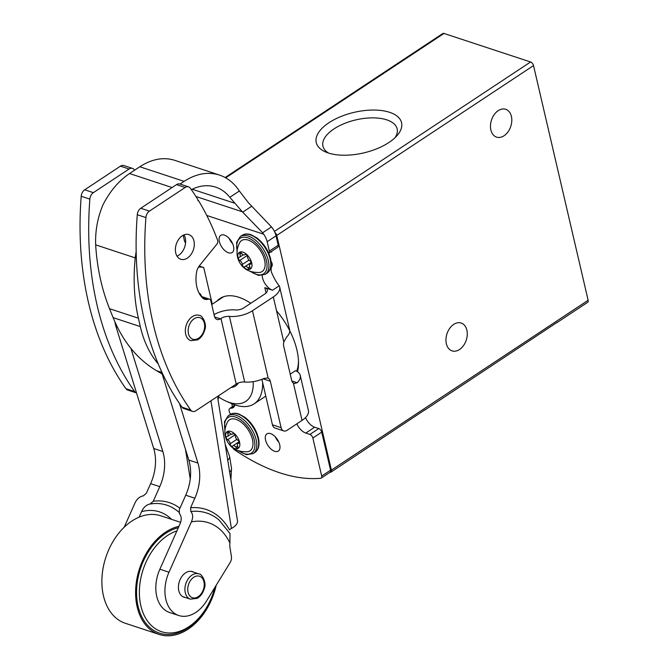 <?xml version="1.0" encoding="UTF-8"?>
<svg xmlns="http://www.w3.org/2000/svg" width="669" height="669" viewBox="0 0 669 669"><rect width="100%" height="100%" fill="white"/><g stroke="black" fill="none" stroke-linecap="round" stroke-linejoin="round"><path stroke-width="1" d="M557.152 322.349L424.489 410.256M556.591 322.868L587.691 302.296A3.328 1.806 -123.5 0 0 588.135 300.272L533.519 65.579A3.328 1.806 -123.5 0 0 530.576 61.974L443.973 33.45A3.328 1.806 -123.5 0 0 442.803 33.525L225.135 177.511M329.909 472.356A199.738 108.169 -123.5 0 0 330.469 472.297A3.328 1.806 -123.5 0 0 330.946 472.138A3.328 1.806 -123.5 0 0 331.389 470.106L276.774 235.413A3.328 1.806 -123.5 0 0 274.875 232.411M425.049 409.737L330.946 472.138M328.922 122.753A43.794 20.831 -13.1 0 0 325.569 151.955A43.794 20.831 -13.1 0 0 397.344 135.255A43.794 20.831 -13.1 0 0 384.165 110.954A43.794 20.831 -13.1 0 0 328.922 122.753M262.641 382.651A53.094 28.759 56.5 0 1 254.095 403.85A53.094 28.759 56.5 0 1 231.75 403.658L232.452 406.66M459.536 349.502A14.651 10.152 -71.8 0 1 452.035 350.865A14.651 10.152 -71.8 0 1 446.976 333.781A14.651 10.152 -71.8 0 1 461.2 323.043A14.651 10.152 -71.8 0 1 467.255 335.018A14.651 10.152 -71.8 0 1 459.536 349.502M504.058 135.748A14.651 10.152 -71.8 0 1 496.557 137.112A14.651 10.152 -71.8 0 1 491.498 120.019A14.651 10.152 -71.8 0 1 505.722 109.29A14.651 10.152 -71.8 0 1 511.777 121.265A14.651 10.152 -71.8 0 1 504.058 135.748M276.548 310.826A56.255 30.465 56.5 0 1 296.919 350.021A56.255 30.465 56.5 0 1 298.516 362.397A56.255 30.465 56.5 0 1 297.538 371.78M271.555 251.36A9.985 5.411 56.5 0 1 271.606 252.138M395.128 137.588A38.1 18.122 -13.1 0 0 397.152 128.883A38.1 18.122 -13.1 0 0 372.616 117.869A38.1 18.122 -13.1 0 0 333.956 128.925A38.1 18.122 -13.1 0 0 322.935 146.151A38.1 18.122 -13.1 0 0 328.588 153.076M296.676 371.253A53.094 28.759 -123.5 0 0 298.474 360.926M238.315 383.002A27.964 15.144 56.5 0 1 231.198 387.401M213.904 313.978A53.094 28.759 56.5 0 1 214.665 314.229M253.183 381.664A46.437 25.146 56.5 0 1 226.214 401.216A46.437 25.146 56.5 0 1 218.679 396.968M195.933 196.494L242.312 211.772L262.608 232.77L271.48 226.908L248.375 202.674L239.343 191.008C234.117 183.08 227.485 177.77 219.465 175.061L174.676 160.301C163.479 156.847 151.846 158.996 139.788 166.757L129.543 173.53C118.823 180.772 109.992 191.15 103.068 204.664C97.599 217.5 95.14 230.905 95.667 244.854L135.205 257.883L136.158 251.469M180.036 184.05L184.109 181.358C196.176 173.597 207.959 171.498 219.465 175.061M242.312 211.772L229.827 197.305C225.871 192.354 221.146 188.959 215.644 187.111C207.842 184.644 199.738 185.48 191.334 189.62M197.932 200.282L198.4 200.441A302.932 209.982 -71.8 0 1 217.592 240.213A3.328 2.308 -71.8 0 1 216.789 244.285L199.705 265.367A10.344 7.175 -71.8 0 0 196.469 272.91A30.816 21.366 -71.8 0 0 202.665 298.073A10.788 7.476 -71.8 0 0 204.622 299.227A10.788 7.476 -71.8 0 0 207.081 299.436L208.678 299.127A3.328 2.308 -71.8 0 1 209.539 299.168A3.328 2.308 -71.8 0 1 210.835 300.791L214.423 316.22A6.657 4.616 -71.8 0 0 217.007 319.456A6.657 4.616 -71.8 0 0 220.419 318.837L220.962 318.477A7.326 3.487 166.9 0 1 229.417 316.395A19.97 9.5 166.9 0 0 252.481 310.725L273.32 296.944A21.968 10.453 166.9 0 0 279.675 287.009A21.968 10.453 166.9 0 0 279.224 285.805C276.54 282.661 273.939 278.087 271.422 272.099A11.314 6.13 -123.5 0 1 271.94 266.212A4.658 2.525 -123.5 0 0 271.029 261.295M187.42 258.058A12.979 8.998 -71.8 0 1 180.772 259.263A12.979 8.998 -71.8 0 1 176.29 244.118A12.979 8.998 -71.8 0 1 188.901 234.602A12.979 8.998 -71.8 0 1 194.269 245.222A12.979 8.998 -71.8 0 1 187.42 258.058M267.717 377.977L263.887 378.462A19.97 9.5 -13.1 0 1 244.687 381.999A7.326 3.487 -13.1 0 0 236.232 384.073L195.875 410.766A6.657 4.616 -71.8 0 1 192.463 411.385A6.657 4.616 -71.8 0 1 190.707 410.047A302.932 209.982 -71.8 0 1 145.917 217.584A6.657 4.616 -71.8 0 1 149.421 211.12L185.154 187.479A6.657 4.616 -71.8 0 1 188.566 186.86A6.657 4.616 -71.8 0 1 190.331 188.206A302.932 209.982 -71.8 0 1 197.698 199.295L198.024 200.692L198.4 200.441M188.566 186.86L179.911 184.008A6.657 4.616 108.2 0 0 176.499 184.627L140.758 208.268A6.657 4.616 108.2 0 0 137.262 214.724A302.932 209.982 108.2 0 0 182.043 407.195A6.657 4.616 108.2 0 0 183.808 408.533L192.463 411.385M177.001 256.143A12.979 8.998 108.2 0 0 178.765 255.207A12.979 8.998 108.2 0 0 184.008 234.878M136.526 392.954A6.657 4.616 -71.8 0 1 136.409 392.92A6.657 4.616 -71.8 0 1 134.645 391.582A302.932 209.982 -71.8 0 1 89.855 199.111A6.657 4.616 -71.8 0 1 93.359 192.655L129.092 169.014A6.657 4.616 -71.8 0 1 132.504 168.396A6.657 4.616 -71.8 0 1 134.268 169.734A302.932 209.982 -71.8 0 1 134.594 170.194M132.504 168.396L123.849 165.544A6.657 4.616 108.2 0 0 120.437 166.163L84.695 189.804A6.657 4.616 108.2 0 0 81.2 196.26A302.932 209.982 108.2 0 0 125.981 388.731A6.657 4.616 108.2 0 0 127.746 390.069L136.409 392.92M290.212 374.18L295.497 370.676A21.968 10.453 166.9 0 1 300.247 375.426A21.968 10.453 166.9 0 1 297.178 382.735L294.201 383.496L293.365 383.078A6.657 4.616 -71.8 0 1 291.634 380.268L283.664 346.049A6.657 4.616 -71.8 0 1 283.807 342.01L286.558 337.109A21.968 10.453 -13.1 0 0 289.627 329.792L279.675 287.009M262.608 232.77L263.72 234.225A13.313 7.208 56.5 0 1 267.165 241.718L276.038 235.848A13.313 7.208 -123.5 0 0 272.584 228.355L271.48 226.908M276.038 235.848L278.212 245.222A3.328 1.806 -123.5 0 1 277.836 247.204A6.657 3.604 -123.5 0 1 277.71 247.296A6.657 3.604 -123.5 0 1 277.585 247.371M229.124 238.365A10.319 5.586 -123.5 0 0 232.628 243.667M228.497 252.79A10.319 5.586 -123.5 0 0 232.135 252.556A10.319 5.586 -123.5 0 0 231.106 240.865A10.319 5.586 -123.5 0 0 220.745 235.346A10.319 5.586 -123.5 0 0 220.302 244.344A10.319 5.586 -123.5 0 0 228.497 252.79M199.17 266.045L203.736 267.55A9.324 4.432 166.9 0 0 198.417 267.174M216.948 301.1A53.595 29.026 56.5 0 1 219.967 298.508A53.595 29.026 56.5 0 1 250.75 303.291M266.045 292.98L264.815 287.662L272.559 290.221A11.314 6.13 56.5 0 1 262.231 275.486M267.165 241.718L269.348 251.092A3.328 1.806 56.5 0 1 268.963 253.074A6.657 3.604 56.5 0 1 268.846 253.158A6.657 3.604 56.5 0 1 268.746 253.217M185.564 242.88A3.328 1.806 56.5 0 1 184.427 240.648L183.181 235.262M261.872 379.323L272.45 424.815A6.657 4.616 108.2 0 0 275.043 428.051L283.698 430.903A6.657 4.616 -71.8 0 0 287.11 430.284L302.045 420.4A21.968 10.453 -13.1 0 0 308.409 410.473L300.247 375.426M274.691 451.299A10.319 5.586 -123.5 0 0 278.329 451.065A10.319 5.586 -123.5 0 0 277.301 439.374A10.319 5.586 -123.5 0 0 266.939 433.846A10.319 5.586 -123.5 0 0 266.496 442.853A10.319 5.586 -123.5 0 0 274.691 451.299M232.854 447.896A3.328 1.806 56.5 0 0 234.551 449.852A199.738 108.169 56.5 0 0 320.769 478.251A3.328 1.806 56.5 0 0 321.254 478.084A3.328 1.806 56.5 0 0 321.697 476.06L312.849 438.028A3.328 1.806 56.5 0 0 309.906 434.424L305.8 433.069A11.314 6.13 56.5 0 1 296.835 423.853M234.886 404.896A11.314 6.13 56.5 0 1 233.222 407.588A11.314 6.13 56.5 0 1 230.805 408.165L234.694 405.598M230.663 414.22A4.658 2.525 56.5 0 1 229.81 408.408A4.658 2.525 56.5 0 1 230.805 408.165M264.815 287.662A9.324 4.432 166.9 0 1 267.357 289.878A9.324 4.432 166.9 0 1 264.656 294.092L243.825 307.874A7.326 3.487 166.9 0 1 235.371 309.956A19.97 9.5 166.9 0 0 214.038 314.572M252.481 310.725L268.177 378.169A6.657 4.616 -71.8 0 1 270.301 381.213L281.114 427.667A6.657 4.616 -71.8 0 0 283.698 430.903M202.54 297.948L207.081 299.436M305.532 417.59A11.314 6.13 -123.5 0 0 314.673 427.207L318.779 428.553A3.328 1.806 -123.5 0 1 321.714 432.157L330.57 470.19A3.328 1.806 -123.5 0 1 330.126 472.214L321.254 478.084M275.319 436.874A10.319 5.586 -123.5 0 0 278.822 442.176M95.667 244.854C97.064 267.767 101.688 289.05 109.532 308.702L113.12 317.633C122.511 340.554 136.108 357.689 153.912 369.054A138.483 95.993 108.2 0 0 156.579 370.718L162.191 374.046M158.227 363.919C149.814 354.102 143.843 341.658 140.323 326.597L138.383 318.201C134.176 299.745 133.114 279.642 135.205 257.883M239.569 442.201A9.985 5.411 56.5 0 1 231.031 446.231A9.985 5.411 56.5 0 1 227.585 431.413A9.985 5.411 56.5 0 1 239.569 442.201M235.337 436.079A3.328 1.806 -123.5 0 0 237.813 440.185A1.882 1.02 -123.5 0 1 239.067 441.774A1.882 1.02 -123.5 0 1 238.908 443.213A1.882 1.02 -123.5 0 1 238.54 443.304A3.328 1.806 -123.5 0 0 237.896 443.48A3.328 1.806 -123.5 0 0 237.729 446.332A1.882 1.02 -123.5 0 1 237.629 447.937A1.882 1.02 -123.5 0 1 235.931 447.176A3.328 1.806 56.5 0 0 232.904 445.838A3.328 1.806 56.5 0 0 232.645 446.098A1.882 1.02 -123.5 0 1 232.494 446.24A1.882 1.02 -123.5 0 1 231.006 445.73A1.882 1.02 -123.5 0 1 230.119 443.823A3.328 1.806 -123.5 0 0 227.644 439.717A1.882 1.02 -123.5 0 1 226.39 438.128A1.882 1.02 -123.5 0 1 226.548 436.69A1.882 1.02 -123.5 0 1 226.916 436.589A3.328 1.806 -123.5 0 0 227.56 436.422A3.328 1.806 -123.5 0 0 227.728 433.571A1.882 1.02 -123.5 0 1 227.828 431.965A1.882 1.02 -123.5 0 1 229.526 432.718A3.328 1.806 -123.5 0 0 232.553 434.064A3.328 1.806 -123.5 0 0 232.812 433.805A1.882 1.02 -123.5 0 1 232.963 433.654A1.882 1.02 -123.5 0 1 234.451 434.164A1.882 1.02 -123.5 0 1 235.337 436.079M252.464 439.516A18.598 10.077 56.5 0 1 247.522 451.734C237.227 452.144 230.186 448.079 226.39 439.533C224.015 433.654 224.441 427.717 227.669 421.721A18.598 10.077 56.5 0 1 240.698 421.846A18.598 10.077 56.5 0 1 252.464 439.516M251.711 262.917A9.985 5.411 56.5 0 1 243.182 266.948A9.985 5.411 56.5 0 1 239.736 252.129A9.985 5.411 56.5 0 1 251.711 262.917M247.488 256.796A3.328 1.806 -123.5 0 0 249.963 260.893A1.882 1.02 -123.5 0 1 251.218 262.482A1.882 1.02 -123.5 0 1 251.051 263.921A1.882 1.02 -123.5 0 1 250.691 264.021A3.328 1.806 -123.5 0 0 250.039 264.188A3.328 1.806 -123.5 0 0 249.872 267.04A1.882 1.02 -123.5 0 1 249.78 268.645A1.882 1.02 -123.5 0 1 248.074 267.893A3.328 1.806 56.5 0 0 245.055 266.546A3.328 1.806 56.5 0 0 244.787 266.806A1.882 1.02 -123.5 0 1 244.637 266.956A1.882 1.02 -123.5 0 1 243.156 266.446A1.882 1.02 -123.5 0 1 242.262 264.531A3.328 1.806 -123.5 0 0 239.795 260.433A1.882 1.02 -123.5 0 1 238.54 258.844A1.882 1.02 -123.5 0 1 238.699 257.406A1.882 1.02 -123.5 0 1 239.067 257.306A3.328 1.806 -123.5 0 0 239.711 257.13A3.328 1.806 -123.5 0 0 239.878 254.287A1.882 1.02 -123.5 0 1 239.97 252.681A1.882 1.02 -123.5 0 1 241.676 253.434A3.328 1.806 -123.5 0 0 244.695 254.78A3.328 1.806 -123.5 0 0 244.963 254.521A1.882 1.02 -123.5 0 1 245.113 254.371A1.882 1.02 -123.5 0 1 246.602 254.881A1.882 1.02 -123.5 0 1 247.488 256.796M264.615 260.224A18.598 10.077 56.5 0 1 259.672 272.45C249.378 272.86 242.329 268.796 238.532 260.249C236.157 254.362 236.583 248.425 239.82 242.437A18.598 10.077 56.5 0 1 252.849 242.563A18.598 10.077 56.5 0 1 264.615 260.224M171.498 519.328A59.917 41.537 108.2 0 0 141.594 511.618L139.135 517.154M141.594 511.618C143.567 507.269 146.411 504.727 150.132 503.983L149.655 504.041M143.392 495.846L146.394 493.178L150.634 483.645L159.757 486.647L153.26 501.248L150.132 503.983L153.786 503.565A68.573 47.532 108.2 0 0 150.466 503.933M124.2 527.222L134.854 503.28C136.81 499.015 139.629 496.54 143.3 495.854L143.534 495.829M178.765 615.513L169.65 612.511A33.291 23.072 -71.8 0 1 159.874 569.21L179.877 524.228C181.784 519.855 181.633 516.326 179.443 513.633L179.242 509.803L185.731 495.202L194.846 498.204L190.606 507.738L190.832 511.517C193.04 514.126 193.216 517.589 191.367 521.895L168.989 572.212A33.291 23.072 -71.8 0 0 178.765 615.513A33.291 23.072 -71.8 0 0 206.562 600.946L230.128 562.562A6.657 4.616 -71.8 0 0 231.407 556.524L229.977 547.618A13.313 9.232 -71.8 0 1 229.919 543.061A64.943 45.015 108.2 0 0 191.367 521.895M230.011 533.553L229.919 543.061M190.606 507.738A76.801 53.236 108.2 0 1 229.509 529.823A13.313 9.232 -71.8 0 1 231.432 528.477A19.97 8.613 -9.1 0 0 237.487 520.8L230.579 477.817M130.932 348.44L162.826 451.491A39.948 27.688 108.2 0 1 159.757 486.647M114.926 321.914A33.291 23.072 108.2 0 0 116.013 326.664L153.711 448.489L162.826 451.491M185.731 495.202A39.948 27.688 -71.8 0 0 188.809 460.055L161.104 370.534M188.809 460.055L197.924 463.057L179.509 403.549M150.634 483.645A39.948 27.688 108.2 0 0 153.711 448.489M197.924 463.057A39.948 27.688 -71.8 0 1 194.846 498.204M198.986 292.922A19.97 8.613 170.9 0 1 201.177 295.414L201.436 296.501M185.455 597.526A13.48 9.349 -71.8 0 1 184.017 597.233A13.48 9.349 -71.8 0 1 179.359 581.503A13.48 9.349 -71.8 0 1 192.446 571.619A13.48 9.349 -71.8 0 1 193.784 572.238M230.571 477.817L217.709 397.746M214.749 587.608A53.261 36.92 -71.8 0 1 207.365 606.097A53.261 36.92 -71.8 0 1 185.831 628.567A53.261 36.92 -71.8 0 1 139.637 598.153A53.261 36.92 -71.8 0 1 176.925 530.868M207.365 606.097L207.089 606.582A55.259 38.309 -71.8 0 1 184.744 629.897A55.259 38.309 -71.8 0 1 136.685 596.556A55.259 38.309 -71.8 0 1 178.322 527.724M216.229 585.191A56.589 39.228 -71.8 0 1 184.937 631.084A56.589 39.228 -71.8 0 1 159.13 634.421A56.589 39.228 -71.8 0 1 136.844 579.111A56.589 39.228 -71.8 0 1 178.949 526.311M159.13 634.421L125.404 623.307A56.589 39.228 -71.8 0 1 105.853 557.285A56.589 39.228 -71.8 0 1 160.811 515.807L180.597 522.322M331.389 470.106L588.135 300.272M274.415 231.432L530.576 61.974M276.774 235.413L533.519 65.579M225.712 177.837L443.973 33.45M129.543 173.53L172.092 187.546M139.788 166.757L184.109 181.358M192.162 189.218L234.292 203.1M236.232 384.073L220.962 318.477M283.807 342.01L273.32 296.944M212.265 304.203L203.736 267.55M206.771 215.468L263.72 234.225M302.045 420.4L293.365 383.078M291.843 380.979L297.178 382.735M81.2 196.26L89.855 199.111M125.981 388.731L134.645 391.582M120.437 166.163L129.092 169.014M84.695 189.804L93.359 192.655M272.559 290.221L279.224 285.805M214.632 316.93L220.419 318.837M137.262 214.724L145.917 217.584M182.043 407.195L190.707 410.047M176.499 184.627L185.154 187.479M140.758 208.268L149.421 211.12M263.068 378.83L270.301 381.213M272.45 424.815L281.114 427.667M201.469 296.752L208.678 299.127M244.687 381.999L229.417 316.395M309.906 434.424L318.779 428.553M305.8 433.069L314.673 427.207M312.849 438.028L321.714 432.157M321.697 476.06L330.57 470.19M270.937 266.881L271.94 266.212M268.963 253.074L277.836 247.204M269.348 251.092L278.212 245.222M242.73 212.148L251.862 206.102M229.827 197.305L239.343 191.008M156.579 370.718L161.681 372.399M113.12 317.633L140.323 326.597M109.532 308.702L138.383 318.201M224.993 429.799A21.308 11.54 56.5 0 1 235.772 417.163A21.308 11.54 56.5 0 1 254.312 440.118A21.308 11.54 56.5 0 1 239.042 451.04M224.909 430.736L224.483 421.629L228.179 415.817A22.637 12.259 56.5 0 1 243.892 419.915A22.637 12.259 56.5 0 1 256.16 439.801A22.637 12.259 56.5 0 1 253.15 453.582L246.368 454.703L238.156 450.747M258.025 438.571A22.637 12.259 56.5 0 1 255.023 452.344C258.736 449.66 259.865 444.868 258.41 437.969C256.143 429.456 251.536 422.49 244.586 417.08L238.883 414.011C235.379 412.848 232.427 413.041 230.044 414.588A22.637 12.259 56.5 0 1 245.757 418.685A22.637 12.259 56.5 0 1 258.025 438.571M239.134 442.911L238.54 443.304M237.62 446.056L235.931 447.176M236.834 439.374L230.119 443.823M234.978 434.867L227.644 439.717M229.342 432.509L227.728 433.571M237.135 250.507A21.308 11.54 56.5 0 1 247.915 237.88A21.308 11.54 56.5 0 1 266.463 260.835A21.308 11.54 56.5 0 1 251.193 271.756M237.06 251.444L236.634 242.337L240.322 236.533A22.637 12.259 56.5 0 1 256.043 240.631A22.637 12.259 56.5 0 1 268.311 260.517A22.637 12.259 56.5 0 1 265.3 274.29L258.51 275.419L250.298 271.463M270.176 259.279A22.637 12.259 56.5 0 1 267.165 273.061C270.886 270.376 272.015 265.585 270.56 258.677C268.286 250.173 263.678 243.207 256.737 237.788L251.034 234.719C247.522 233.565 244.578 233.757 242.186 235.296A22.637 12.259 56.5 0 1 257.908 239.393A22.637 12.259 56.5 0 1 270.176 259.279M251.285 263.628L250.691 264.021M249.763 266.772L248.074 267.893M248.985 260.09L242.262 264.531M247.12 255.583L239.795 260.433M241.492 253.217L239.878 254.287M190.239 478.945L185.472 449.275M159.874 569.21L168.989 572.212M116.013 326.664L117.368 327.116M200.257 295.113L201.177 295.414M231.432 528.477L210.919 400.815M230.027 533.544L218.989 519.947A73.59 51.011 108.2 0 0 190.832 511.517M179.936 508.239A71.775 49.757 108.2 0 0 153.26 501.248M178.807 512.145A68.573 47.532 108.2 0 0 153.786 503.565M197.598 597.057A11.314 7.844 -71.8 0 1 188.165 585.801A11.314 7.844 -71.8 0 1 202.172 578.066A11.314 7.844 -71.8 0 1 197.598 597.057M198.777 573.877C201.511 573.233 207.064 582.649 204.246 588.653C202.941 593.127 200.591 596.355 197.196 598.354L190.448 599.173A13.313 9.232 -71.8 0 1 185.848 583.636A13.313 9.232 -71.8 0 1 198.777 573.877L191.008 571.318M198.024 338.547A11.314 7.844 -71.8 0 1 188.583 327.292A11.314 7.844 -71.8 0 1 202.598 319.556A11.314 7.844 -71.8 0 1 198.024 338.547M190.866 340.663A13.313 9.232 -71.8 0 1 186.266 325.126A13.313 9.232 -71.8 0 1 199.203 315.367C201.929 314.714 207.482 324.139 204.672 330.143C203.368 334.609 201.018 337.845 197.623 339.844L190.866 340.663M229.542 472.08A13.313 5.745 170.9 0 0 231.516 468.35L229.609 456.484A13.313 5.745 170.9 0 1 227.636 460.213M254.095 403.85L265.777 396.123M211.713 304.562L223.538 296.743M226.214 401.216L231.75 403.658M201.202 296.426L209.539 299.168M229.81 408.408L234.844 405.079M268.846 253.158L277.71 247.296M253.15 453.582L255.023 452.344M228.179 415.817L230.044 414.588M239.201 442.61L237.896 443.48M239.067 441.766L232.904 445.838M231.148 434.047L227.56 436.422M233.314 433.562L232.553 434.064M265.3 274.29L267.165 273.061M240.322 236.533L242.186 235.296M251.352 263.327L250.039 264.188M251.209 262.474L245.055 266.546M243.29 254.764L239.711 257.13M245.456 254.27L244.695 254.78M228.831 532.106L218.989 519.947M190.448 599.173L182.679 596.614M218.872 395.555L218.027 399.753M225.21 444.45L229.609 456.484M231.516 468.35L230.897 479.815"/></g></svg>
